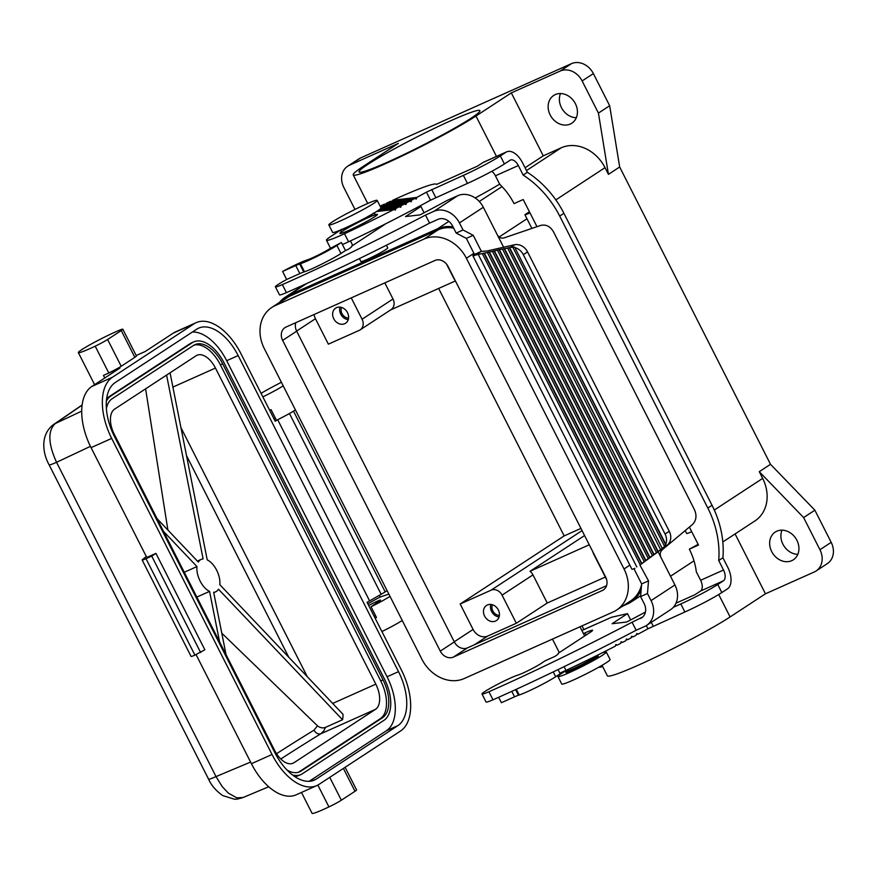 <?xml version="1.0" encoding="UTF-8"?>
<svg xmlns="http://www.w3.org/2000/svg" width="877" height="877" viewBox="0 0 877 877"><rect width="100%" height="100%" fill="white"/><g stroke="black" fill="none" stroke-linecap="round" stroke-linejoin="round"><path stroke-width="1.32" d="M641.164 589.728A36.143 29.993 56.8 0 1 631.308 601.896A36.143 29.993 56.8 0 1 627.811 603.804L622.714 606.084M735.079 533.929L765.457 593.795L730.092 616.948L718.712 594.507M602.039 665.336L607.355 675.805A74.271 5.481 -26.9 0 0 656.785 656.61A74.271 5.481 -26.9 0 0 730.092 616.948M722.812 541.964L754.976 520.905A36.143 29.993 -123.2 0 0 762.672 478.382L759.274 471.683L770.51 464.317L814.876 510.206L831.188 542.348A18.066 14.997 -123.2 0 1 827.34 563.615L816.092 570.982A18.066 14.997 -123.2 0 1 814.349 571.936L765.457 593.795M685.189 530.585L686.625 533.479A12.048 0.888 -26.9 0 0 691.701 531.681L698.498 545.066L689.333 549.166A60.239 50 56.8 0 1 696.316 571.804L700.613 580.267L723.525 570.028L718.712 560.535L722.922 557.772L727.746 567.266A18.066 9.987 -114.1 0 1 727.471 588.862L721.848 592.545A30.114 2.225 153.1 0 1 684.882 611.993L647.96 628.776L646.327 625.564M616.597 610.085A34.937 28.996 56.8 0 0 624.029 568.976L466.389 258.255A34.937 28.996 56.8 0 0 424.051 239.059L275.126 305.645A34.937 28.996 56.8 0 0 271.749 307.487A34.937 28.996 56.8 0 0 264.306 348.597L421.947 659.318A34.937 28.996 56.8 0 0 464.284 678.513L613.22 611.927A34.937 28.996 56.8 0 0 616.597 610.085L630.64 600.888A34.937 28.996 56.8 0 0 641.58 584.641M440.276 651.129L282.635 340.397A10.842 9 56.8 0 1 284.948 327.647A10.842 9 56.8 0 1 285.99 327.066L434.915 260.491A10.842 9 56.8 0 1 448.059 266.444L605.7 577.176A10.842 9 56.8 0 1 603.387 589.925A10.842 9 56.8 0 1 602.346 590.506L453.42 657.081A10.842 9 56.8 0 1 440.276 651.129L454.33 641.92A10.842 9 -123.2 0 0 467.474 647.873L606.566 585.693M633.939 568.724L641.646 583.918L648.52 580.848L639.925 565.04L667.057 545.198A12.048 9.998 -123.2 0 0 668.756 543.543L669.962 541.471A12.048 9.998 -123.2 0 0 669.272 531.265L665.062 534.027L523.328 254.659L527.548 251.907L669.272 531.265M527.548 251.907A12.048 9.998 56.8 0 0 519.535 244.968L517.068 244.54A12.048 9.998 56.8 0 0 514.624 244.738L486.987 251.008L481.363 251.37L475.926 254.944L492.446 251.414L648.289 558.583L645.823 560.381L489.41 252.072M295.823 322.67A10.842 9 -123.2 0 0 296.689 331.199L454.33 641.92M642.666 617.035L632.076 622.231L636.154 630.267L644.529 626.518A21.081 17.496 -123.2 0 0 646.568 625.411A21.081 17.496 -123.2 0 0 651.052 600.602L647.456 593.521L648.52 580.848M636.154 630.267A210.831 15.556 153.1 0 1 492.984 699.802L488.917 691.767A210.831 15.556 153.1 0 0 632.076 622.231M583.446 633.6L584.937 632.931A18.066 1.337 153.1 0 1 592.622 630.278A18.066 1.337 153.1 0 1 590.254 632.306L558.156 653.332A27.11 1.995 153.1 0 1 558.342 653.442A27.11 1.995 153.1 0 1 554.79 656.489L545.165 660.787L540.67 663.736A14.46 1.063 -26.9 0 1 529.215 670.083A14.46 1.063 -26.9 0 1 518.219 674.972L517.474 675.213A21.081 1.557 -26.9 0 0 495.976 685.167A21.081 1.557 -26.9 0 0 481.977 693.97L486.055 702.006A21.081 1.557 -26.9 0 0 492.984 699.802M816.092 570.982A18.066 14.997 -123.2 0 0 819.94 549.715L803.628 517.573L759.274 471.683M770.51 464.317L619.666 166.992L609.668 105.733L593.367 73.591A18.066 14.997 56.8 0 0 571.464 63.659L360.677 157.893A18.066 14.997 -123.2 0 0 358.923 158.847L347.687 166.213A18.066 14.997 -123.2 0 0 343.839 187.481L354.977 209.428M360.677 157.893L349.43 165.26A18.066 14.997 -123.2 0 0 347.687 166.213M602.652 666.531A18.066 14.997 56.8 0 1 598.618 667.287M605.316 577.055L547.248 603.014L516.323 623.262L487.689 636.066A12.048 9.998 56.8 0 1 473.087 629.445L460.173 604.001L564.174 535.902L580.958 528.392M606.665 579.697L593.707 554.165A9.033 7.498 56.8 0 1 592.852 551.852M547.248 603.014L532.975 574.884A9.033 7.498 -123.2 0 0 530.015 571.278L584.586 535.551M530.015 571.278L589.267 544.792M516.323 623.262L502.061 595.132A9.033 7.498 -123.2 0 0 491.109 590.166L460.173 604.001M495.538 621.059A9.033 7.498 56.8 0 1 484.871 616.619A9.033 7.498 56.8 0 1 486.505 605.459A9.033 7.498 56.8 0 1 487.382 604.987A9.033 7.498 56.8 0 1 498.048 609.416A9.033 7.498 56.8 0 1 496.404 620.576A9.033 7.498 56.8 0 1 495.538 621.059M438.632 288.445L564.174 535.902M351.26 297.895L362.08 319.239A9.033 7.498 56.8 0 1 360.162 329.862A9.033 7.498 56.8 0 1 359.285 330.344L328.36 344.168L315.446 318.724A12.048 9.998 56.8 0 1 314.098 314.503M490.868 604.45A9.033 7.498 -123.2 0 0 499.068 616.98M492.381 604.768A7.411 6.15 -123.2 0 0 499.386 615.468M238.16 355.58A45.176 24.973 65.9 0 0 198.64 328.141A45.176 24.973 65.9 0 0 196.7 329.204L115.194 382.58A45.176 24.973 -114.1 0 0 114.492 436.571L274.852 752.652A45.176 24.973 65.9 0 0 314.372 780.091A45.176 24.973 65.9 0 0 316.312 779.028L397.818 725.652A45.176 24.973 -114.1 0 0 398.52 671.661L238.16 355.58L226.704 360.699L387.064 676.781A45.176 24.973 -114.1 0 1 386.362 730.771L309.186 781.308M106.38 401.151A34.642 19.151 -114.1 0 1 110.776 396.053L192.293 342.677A34.642 19.151 -114.1 0 1 193.784 341.866A34.642 19.151 -114.1 0 1 224.073 362.903L384.433 678.984A34.642 19.151 -114.1 0 1 383.907 720.368L302.39 773.744A34.642 19.151 -114.1 0 1 300.899 774.566A34.642 19.151 -114.1 0 1 292.567 775.005M553.244 671.903L555.7 676.737L560.195 673.788L558.057 669.579M555.7 676.737A23.493 1.732 153.1 0 1 537.075 687.042A23.493 1.732 153.1 0 1 519.217 694.99L518.471 695.242A12.048 0.888 -26.9 0 0 514.547 696.82L501.392 702.707L498.64 697.292M619.666 166.992L608.43 174.348L605.031 167.65A36.143 29.993 -123.2 0 0 561.225 147.796L543.269 155.832L525.06 167.748M491.833 171.289A9.033 4.999 65.9 0 1 495.417 175.795L499.715 184.269A60.239 50 -123.2 0 1 514.032 203.617L523.196 199.528L529.993 212.914A12.048 0.888 153.1 0 1 524.906 214.722L531.89 228.404M781.999 530.157A16.564 13.747 -123.2 0 0 784.027 546.108A16.564 13.747 -123.2 0 0 797.829 554.341M560.491 93.543A16.564 13.747 -123.2 0 0 562.519 109.482A16.564 13.747 -123.2 0 0 576.321 117.726M169.425 373.229A21.081 11.653 -114.1 0 1 170.259 373.81L207.224 559.866A17.759 9.811 -114.1 0 1 219.809 584.674L342.984 714.273A21.081 11.653 -114.1 0 1 342.545 719.743L218.45 589.18A17.759 9.811 -114.1 0 1 215.632 591.832A17.759 9.811 -114.1 0 1 213.67 592.315L226.047 654.637M645.823 560.381L640.331 564.711M644.178 561.576L487.393 252.521M484.356 253.179L641.723 563.374M640.451 618.482A12.048 9.998 -123.2 0 0 641.613 617.846A12.048 9.998 -123.2 0 0 644.178 603.672L640.583 596.59L647.456 593.521M791.767 560.666A16.564 13.747 56.8 0 1 772.209 552.532A16.564 13.747 56.8 0 1 775.213 532.076A16.564 13.747 56.8 0 1 776.814 531.199A16.564 13.747 56.8 0 1 796.371 539.333A16.564 13.747 56.8 0 1 793.367 559.789A16.564 13.747 56.8 0 1 791.767 560.666M814.876 510.206L803.628 517.573M295.439 409.954A22.594 1.666 153.1 0 1 277.066 420.028A22.594 1.666 -26.9 0 1 276.474 420.324L271.037 409.614A22.594 1.666 153.1 0 1 269.656 410.283M261.061 393.334A30.114 2.225 153.1 0 1 273.92 386.176L281.385 382.251M283.205 385.847A22.594 1.666 153.1 0 1 262.859 396.897M661.982 548.629L653.771 554.626L499.09 249.726L509.658 247.665L662.234 548.399L509.208 247.511M654.034 554.385L499.539 249.868M167.891 530.048L145.593 388.84M271.749 307.487L285.792 298.279A34.937 28.996 56.8 0 1 289.18 296.437L438.105 229.862A34.937 28.996 56.8 0 1 453.639 228.108M332.383 221.881A27.11 1.995 -26.9 0 0 328.831 224.929A27.11 1.995 -26.9 0 0 346.864 217.924A27.11 1.995 -26.9 0 0 373.624 203.442A27.11 1.995 -26.9 0 0 377.176 200.394A27.11 1.995 -26.9 0 0 359.132 207.4A27.11 1.995 -26.9 0 0 332.383 221.881M328.831 224.929L332.635 232.427A27.11 1.995 -26.9 0 0 350.668 225.422A27.11 1.995 -26.9 0 0 377.428 210.94A27.11 1.995 -26.9 0 0 380.98 207.893L377.176 200.394M317.485 725.816L314.01 730.168C315.917 733.282 318.198 734.487 320.85 733.764L323.821 730.837L325.477 727.373C322.67 728.359 320.006 727.844 317.485 725.816L221.782 633.161M641.646 583.918L640.583 596.59M667.057 545.198L662.234 548.399M662.837 547.961A12.048 9.998 -123.2 0 0 664.547 546.305L512.848 247.303A12.048 9.998 56.8 0 0 510.403 247.5L514.624 244.738M509.658 247.665L510.403 247.5M473.218 235.299L466.345 238.38L456.161 233.063L463.034 229.993L473.218 235.299L481.363 251.37L474.49 254.451A12.048 0.888 -26.9 0 0 472.911 255.799L631.911 569.206A12.048 0.888 -26.9 0 0 634.926 568.34M481.977 693.97A21.081 1.557 -26.9 0 0 488.917 691.767M367.869 603.869A30.114 2.225 153.1 0 1 380.201 596.996L379.335 595.286M390.013 596.382A22.594 1.666 153.1 0 1 371.048 606.763L379.434 601.03A8.134 0.603 -26.9 0 0 380.508 600.12A8.134 0.603 -26.9 0 0 376.277 601.666A8.134 0.603 -26.9 0 0 368.724 605.558M388.862 594.102L380.201 596.996M640.078 564.569L482.328 253.617M196.064 654.593L251.414 763.714L272.034 754.494A51.206 28.305 65.9 0 0 316.827 785.584A51.206 28.305 65.9 0 0 319.031 784.378L400.537 731.001A51.206 28.305 -114.1 0 0 401.326 669.82L367.079 602.324L381.155 594.277A12.048 0.888 -26.9 0 0 385.2 591.887L387.097 590.638M122.835 329.204A12.048 0.888 153.1 0 1 121.256 330.552L107.608 339.487A12.048 0.888 153.1 0 1 95.187 346.174A27.11 1.995 153.1 0 1 78.349 352.609A27.11 1.995 153.1 0 1 92.929 343.126A27.11 1.995 153.1 0 1 119.743 330.092A12.048 0.888 153.1 0 1 122.835 329.204L136.417 355.985A12.048 0.888 153.1 0 1 134.839 357.334L121.201 366.268A12.048 0.888 153.1 0 1 108.781 372.955A27.11 1.995 153.1 0 1 103.464 375.411L119.952 368.044L91.855 386.45A51.206 28.305 65.9 0 0 91.065 447.632L111.686 438.412L272.034 754.494M559.844 673.108A36.143 2.664 -26.9 0 0 566.005 670.379A109.636 8.09 -26.9 0 0 615.303 646.163L615.829 644.529L617.441 645.055A109.636 8.09 -26.9 0 0 620.631 643.4L621.146 641.767L622.747 642.293L620.916 642.512M345.099 767.309L356.577 789.925A12.048 0.888 153.1 0 1 354.999 791.284L341.35 800.219A12.048 0.888 153.1 0 1 328.93 806.906A27.11 1.995 153.1 0 1 312.08 813.341L301.491 792.446M700.613 580.267A9.033 4.999 65.9 0 1 700.482 591.065L723.393 580.826L717.77 584.51A30.114 2.225 153.1 0 1 680.804 603.957L673.328 607.29M565.314 671.135A27.11 1.995 -26.9 0 0 561.499 673.503A27.11 1.995 -26.9 0 0 557.947 676.54L561.751 684.049A27.11 1.995 -26.9 0 0 579.796 677.033A27.11 1.995 -26.9 0 0 606.544 662.563A27.11 1.995 -26.9 0 0 610.096 659.515L606.292 652.017A27.11 1.995 -26.9 0 0 601.501 653.168M277.066 420.028L275.214 421.245L240.967 353.738A51.206 28.305 65.9 0 0 196.185 322.648A51.206 28.305 65.9 0 0 193.981 323.854L112.475 377.231A51.206 28.305 65.9 0 0 111.686 438.412M287.02 770.028A31.627 17.485 65.9 0 0 299.671 771.815A31.627 17.485 65.9 0 0 301.03 771.069L382.547 717.693A31.627 17.485 65.9 0 0 383.03 679.905L222.67 363.823A31.627 17.485 65.9 0 0 195.012 344.617A31.627 17.485 65.9 0 0 193.653 345.363L112.135 398.739A31.627 17.485 65.9 0 0 106.391 408.605M417.485 207.268L420.916 206.501L405.525 216.575L420.083 214.865A174.687 12.881 -26.9 0 0 447.215 200.405L457.783 195.692A21.081 17.496 -123.2 0 1 483.326 207.268L497.358 234.915C498.98 237.634 501.238 238.621 504.122 237.886L540.528 225.466C545.878 224.15 550.197 226.266 553.475 231.802L694.474 509.745C697.029 515.687 696.305 520.653 692.304 524.621L662.321 549.726C660.151 551.852 659.679 554.374 660.918 557.312L674.939 584.959L651.052 600.602M497.358 234.915L503.573 247.171M658.09 551.743L660.918 557.312M622.747 642.293A109.636 8.09 -26.9 0 0 625.904 640.638L626.397 639.015L627.987 639.541A109.636 8.09 -26.9 0 0 631.1 637.897L631.583 636.274L633.161 636.801L631.363 637.009M630.651 619.918L627.472 613.648L611.466 617.276L596.108 624.139A12.048 6.665 65.9 0 1 596.623 623.865A12.048 6.665 65.9 0 1 597.182 623.668M698.136 544.354L689.333 549.166M718.712 560.535A90.353 74.994 56.8 0 0 707.827 508.046L712.036 505.284L563.911 213.308A90.353 74.994 -123.2 0 0 527.362 172.287L522.539 162.793A18.066 9.987 -114.1 0 0 506.742 151.82L483.819 162.059A18.066 9.987 -114.1 0 0 483.041 162.486L477.428 166.17L436.614 184.411A87.349 6.446 -26.9 0 0 436.603 184.389A87.349 6.446 -26.9 0 0 392.764 200.263L392.381 201.162M712.036 505.284A90.353 74.994 56.8 0 1 722.922 557.772M208.573 779.138C211.225 785.255 215.917 790.725 222.648 795.549L234.247 799.155C235.639 799.495 238.577 798.958 243.05 797.533L236.691 797.818L228.25 793.049L222.166 786.537L216.016 776.594A18.066 1.337 -26.9 0 1 208.573 779.138L49.112 464.843C42.666 453.354 40.046 435.124 53.113 424.841L55.229 423.58C47.665 430.815 48.103 443.729 56.556 462.3L90.43 446.36M91.065 447.632L146.777 557.454L155.942 553.354L204.867 649.791L194.913 655.108A9.033 0.669 153.1 0 1 191.076 656.434L142.151 560.008A9.033 0.669 153.1 0 1 142.48 559.603L146.295 556.489M136.187 355.525L145.253 351.48L173.361 333.074L193.981 323.854M196.185 322.648L175.564 331.868A51.206 28.305 65.9 0 0 173.361 333.074M658.134 551.392L504.593 248.761M660.589 549.605L507.63 248.103M380.322 206.61L380.585 205.963L406.479 202.927L405.974 204.538L404.396 204.023A109.636 8.09 -26.9 0 1 401.238 205.667L380.98 208.046M633.161 636.801A109.636 8.09 -26.9 0 0 636.231 635.156L636.702 633.534L638.259 634.06L636.483 634.268M626.178 639.75L627.987 639.541M627.472 613.648L612.091 623.722L626.649 622.023A174.687 12.881 -26.9 0 0 645.428 612.069M300.899 774.566L298.608 775.586A34.642 19.151 -114.1 0 1 294.672 776.518M106.665 398.575A34.642 19.151 -114.1 0 1 108.485 397.084L110.776 396.053M193.784 341.866L191.493 342.885A34.642 19.151 -114.1 0 0 190.002 343.707L108.485 397.084M226.704 360.699A45.176 24.973 65.9 0 0 192.37 332.043M369.513 600.723L277.691 419.721M723.393 580.826A9.033 4.999 65.9 0 0 723.525 570.028M163.506 531.363L196.974 566.575L184.258 572.253M557.947 676.54A27.11 1.995 -26.9 0 0 575.992 669.535A27.11 1.995 -26.9 0 0 602.74 655.064A27.11 1.995 -26.9 0 0 606.292 652.017M595.077 658.638A18.066 1.337 153.1 0 1 577.351 668.11A18.066 1.337 153.1 0 1 566.005 672.451L565.457 671.387A18.066 1.337 153.1 0 0 576.814 667.035A18.066 1.337 153.1 0 0 594.54 657.564A18.066 1.337 153.1 0 0 595.33 657.059A18.066 1.337 153.1 0 0 597.708 655.075L598.235 656.106A18.066 1.337 153.1 0 1 595.077 658.638M196.843 597.073L209.559 591.394A17.759 9.811 -114.1 0 1 196.974 566.575M646.568 625.411L670.456 609.767A21.081 17.496 -123.2 0 0 674.939 584.959M617.441 645.055L615.588 645.264M332.679 703.431L375.816 684.148A21.081 11.653 -114.1 0 1 375.499 709.34L293.981 762.716A21.081 11.653 -114.1 0 1 293.082 763.209A21.081 11.653 -114.1 0 1 274.633 750.405L114.284 434.323A21.081 11.653 -114.1 0 1 114.602 409.131L196.108 355.755A21.081 11.653 -114.1 0 1 197.018 355.262A21.081 11.653 -114.1 0 1 215.468 368.066L172.89 387.097M200.647 652.543L151.732 556.117L145.999 558.682A9.033 0.669 153.1 0 1 142.151 560.008M375.499 615.511A8.134 0.603 -26.9 0 0 374.161 616.268M298.498 772.253A31.627 17.485 65.9 0 0 298.739 772.089L380.256 718.712A31.627 17.485 65.9 0 0 380.739 680.925L383.03 679.905M219.601 641.931L209.559 591.394M197.391 561.094L201.14 559.416A17.759 9.811 -114.1 0 0 198.323 562.08L157.06 518.658M342.545 719.743L325.477 727.373M406.479 202.927A109.636 8.09 -26.9 0 0 409.592 201.271L411.16 201.798L411.642 200.175L386.593 203.124L386.231 204.012M638.259 634.06A109.636 8.09 -26.9 0 0 647.96 628.776M375.816 684.148L215.468 368.066M193.894 345.198A31.627 17.485 65.9 0 1 220.379 364.843L380.739 680.925M274.139 419.118A8.134 0.603 153.1 0 1 275.477 418.373M279.368 302.488A36.143 29.993 56.8 0 1 285.135 297.27A36.143 29.993 56.8 0 1 288.632 295.363L437.557 228.787A36.143 29.993 56.8 0 1 453.014 226.869M251.414 763.714A51.206 28.305 65.9 0 0 296.207 794.803L316.827 785.584M596.623 623.865L585.167 628.984A12.048 6.665 65.9 0 0 584.652 629.269L581.879 630.508M151.732 556.117L155.942 553.354M566.005 670.379L564.108 666.641M463.034 229.993L459.438 222.911A21.081 17.496 -123.2 0 0 433.885 211.335L425.52 215.073L429.598 223.109A210.831 15.556 153.1 0 1 286.428 292.644L282.35 284.608A21.081 1.557 -26.9 0 1 275.411 286.812A21.081 1.557 -26.9 0 1 286.68 279.478L282.602 271.442A21.081 1.557 -26.9 0 1 306.84 260.02L307.586 259.778A14.46 1.063 -26.9 0 0 318.57 254.889A14.46 1.063 -26.9 0 0 330.026 248.542L341.405 242.523L345.483 250.559L348.224 249.331A27.11 1.995 153.1 0 0 351.776 246.294A27.11 1.995 153.1 0 0 351.589 246.174L351.765 246.503M456.161 233.063L452.565 225.981A12.048 9.998 -123.2 0 0 437.963 219.371L429.598 223.109M342.414 244.53A36.143 2.664 -26.9 0 0 348.564 241.789A109.636 8.09 -26.9 0 0 430.53 200.186L426.452 192.151L463.374 175.367A30.114 2.225 -26.9 0 0 500.339 155.92L505.963 152.247A18.066 9.987 -114.1 0 1 506.742 151.82M340.879 229.873L331.21 236.198A36.143 2.664 -26.9 0 0 326.474 240.265A36.143 2.664 -26.9 0 0 344.486 233.753L348.564 241.789M492.446 251.414L499.09 249.726M472.911 255.799A12.048 0.888 -26.9 0 0 475.926 254.944M380.585 205.963A87.349 6.446 -26.9 0 1 384.17 204.253L409.592 201.271M371.048 606.763L376.485 617.474A22.594 1.666 153.1 0 1 375.115 618.153M488.96 251.929L645.56 560.611M201.14 559.416A17.759 9.811 -114.1 0 1 203.113 558.945L166.586 375.093M657.871 551.622L504.143 248.619M502.576 249.211L656.489 552.598M380.443 206.829L404.396 204.023M641.46 563.604L483.896 253.036M653.771 554.626L648.289 558.583M345.483 250.559L340.978 253.508A23.493 1.732 153.1 0 1 322.363 263.813A23.493 1.732 153.1 0 1 304.505 271.771L303.76 272.013A12.048 0.888 -26.9 0 0 299.835 273.591L286.68 279.478M340.978 253.508L336.9 245.472A23.493 1.732 153.1 0 1 318.285 255.777A23.493 1.732 153.1 0 1 300.427 263.736L299.682 263.977A12.048 0.888 -26.9 0 0 295.757 265.556L282.602 271.442M349.43 165.26L398.322 143.4L362.968 166.553A74.271 5.481 -26.9 0 0 353.234 174.896A74.271 5.481 -26.9 0 0 402.664 155.7A74.271 5.481 -26.9 0 0 475.97 116.038L511.324 92.885L560.228 71.026A18.066 14.997 56.8 0 1 582.12 80.947L598.432 113.1L608.43 174.348M652.389 555.59L497.511 250.307M664.547 546.305L665.742 544.233A12.048 9.998 -123.2 0 0 665.062 534.027M474.49 254.451L466.345 238.38M494.475 250.975L649.923 557.388M494.025 250.822L649.671 557.619M675.981 603.19L694.858 594.749L700.482 591.065M385.463 223.887A18.066 1.337 153.1 0 1 383.698 225.159L351.589 246.174M425.52 215.073A210.831 15.556 153.1 0 1 282.35 284.608M420.916 206.501L424.095 212.76M665.742 544.99L514.602 247.062L512.848 247.303M665.742 544.233L514.602 247.062M402.247 620.488A22.594 1.666 153.1 0 1 381.912 631.539M275.411 286.812L279.489 294.847A21.081 1.557 -26.9 0 0 286.428 292.644M707.827 508.046L559.701 216.071A90.353 74.994 -123.2 0 0 523.141 175.049L518.329 165.556A9.033 4.999 65.9 0 0 510.425 160.063A9.033 4.999 65.9 0 0 510.03 160.283L504.418 163.955L500.339 155.92M527.362 172.287L523.141 175.049M392.764 200.263L416.75 197.446L416.279 199.057L414.711 198.531A109.636 8.09 -26.9 0 1 411.642 200.175M504.418 163.955A30.114 2.225 -26.9 0 1 467.452 183.403L430.53 200.186M344.486 233.753A109.636 8.09 -26.9 0 0 393.784 209.537L376.441 211.576M378.042 210.535L395.933 208.43L395.406 210.052L393.784 209.537M515.314 247.731A12.048 9.998 56.8 0 1 523.328 254.659M451.085 120.587A67.77 4.999 -26.9 0 0 388.95 151.842A67.77 4.999 -26.9 0 0 359.033 171.958A67.77 4.999 -26.9 0 0 387.853 162.004A67.77 4.999 -26.9 0 0 449.989 130.75A67.77 4.999 -26.9 0 0 479.905 110.634A67.77 4.999 -26.9 0 0 451.085 120.587M455.415 280.947L390.66 309.888M360.162 329.862L391.076 309.614A9.033 7.498 -123.2 0 0 393.006 298.991L384.828 282.887M446.579 264.152L453.738 278.261A9.033 7.498 -123.2 0 0 455.108 280.344M336.538 307.652A9.033 7.498 56.8 0 1 347.204 312.091A9.033 7.498 56.8 0 1 345.56 323.251A9.033 7.498 56.8 0 1 344.694 323.723A9.033 7.498 56.8 0 1 334.027 319.283A9.033 7.498 56.8 0 1 335.661 308.134A9.033 7.498 56.8 0 1 336.538 307.652M340.024 307.125A9.033 7.498 -123.2 0 0 348.224 319.656M341.537 307.432A7.411 6.15 -123.2 0 0 348.542 318.143M529.412 211.774L524.906 214.722M416.75 197.446A109.636 8.09 -26.9 0 0 426.452 192.151M386.593 203.124A87.349 6.446 -26.9 0 1 390.276 201.403L414.711 198.531M395.933 208.43A109.636 8.09 -26.9 0 0 399.123 206.775L380.125 209M401.238 205.667L400.723 207.301L399.123 206.775M359.417 258.583L360.907 261.532A15.062 1.107 -26.9 0 0 367.31 259.318A15.062 1.107 -26.9 0 0 381.122 252.368A15.062 1.107 -26.9 0 0 387.766 247.906L386.406 245.231M499.649 184.148A74.271 5.481 153.1 0 1 475.224 197.972M555.305 94.584A16.564 13.747 56.8 0 1 574.863 102.719A16.564 13.747 56.8 0 1 571.859 123.175A16.564 13.747 56.8 0 1 570.258 124.052A16.564 13.747 56.8 0 1 550.701 115.917A16.564 13.747 56.8 0 1 553.705 95.461A16.564 13.747 56.8 0 1 555.305 94.584M511.324 92.885L543.269 155.832M609.668 105.733L598.432 113.1M336.9 245.472L341.405 242.523M762.672 478.382L714.306 510.041M282.635 340.397L296.689 331.199M453.42 657.081L467.474 647.873M831.188 542.348L819.94 549.715M474.336 644.803L487.689 636.066M502.061 595.132L532.975 574.884M454.253 641.778L473.087 629.445M296.623 331.057L315.446 318.724M491.109 590.166L582.076 530.596M398.52 671.661L387.064 676.781M397.818 725.652L386.362 730.771M605.031 167.65L555.832 199.879M526.989 218.757L499.101 237.02M515.621 689.607L518.471 695.242M516.323 689.278L519.217 694.99M511.784 691.361L514.547 696.82M424.051 239.059L438.105 229.862M466.389 258.255L473.92 253.321M275.126 305.645L289.18 296.437M478.272 254.505L636.801 566.959M293.51 411.149L385.2 591.887M381.155 594.277L289.454 413.505M375.499 709.34L320.85 733.764A592.424 43.697 -26.9 0 0 280.793 759M314.01 730.168A598.443 44.146 -26.9 0 0 276.54 753.716M121.256 330.552L134.839 357.334M354.999 791.284L343.4 768.427M341.35 800.219L329.752 777.362M680.804 603.957L684.882 611.993M717.77 584.51L721.848 592.545M250.592 762.08L216.016 776.594L56.556 462.3A18.066 1.337 -26.9 0 1 49.112 464.843M107.608 339.487L121.201 366.268M288.774 657.246L186.527 455.689M104.769 377.987L103.464 375.411M584.937 632.931L586.033 635.08M91.855 386.45L112.475 377.231M82.109 405.13L55.229 423.58L81.725 411.116M312.278 780.826L316.312 779.028M292.107 763.56L293.981 762.716M328.93 806.906L317.858 785.079M145.999 558.682L194.913 655.108M380.256 718.712L382.547 717.693M691.701 531.681L689.377 527.077M95.187 346.174L108.781 372.955M190.002 343.707L192.293 342.677M584.652 629.269L596.108 624.139M307.301 676.726L180.969 427.713M298.739 772.089L301.03 771.069M220.379 364.843L222.67 363.823M304.505 271.771L300.427 263.736M571.464 63.659L560.228 71.026M593.367 73.591L582.12 80.947M602.346 590.506L604.33 589.201M624.029 568.976L629.861 565.161M653.222 626.145L651.282 622.319M483.326 207.268L459.438 222.911M457.783 195.692L433.885 211.335M379.05 227.099L379.467 227.921M299.835 273.591L295.757 265.556M303.76 272.013L299.682 263.977M529.993 212.914L536.965 226.672M495.417 175.795L518.329 165.556M563.911 213.308L559.701 216.071M435.781 197.555L431.703 189.52M342.666 231.079A21.081 1.557 153.1 0 1 368.548 217.474A21.081 1.557 153.1 0 1 374.742 216.74A21.081 1.557 153.1 0 1 350.372 229.675A21.081 1.557 153.1 0 1 341.153 232.131M373.131 213.593A18.066 1.337 153.1 0 1 371.103 215.084A18.066 1.337 153.1 0 1 370.313 215.589A18.066 1.337 153.1 0 1 354.505 224.139A18.066 1.337 153.1 0 1 341.866 229.456M467.452 183.403L463.374 175.367M362.08 319.239L393.006 298.991M505.963 152.247L483.041 162.486M306.731 283.512L288.632 295.363M561.225 147.796L526.485 170.555M502.017 186.582L479.28 201.469M448.871 221.377L437.557 228.787M475.97 116.038L496.459 156.413M583.918 629.598L582.021 625.871M694.003 560.831L670.51 576.222M640.659 595.768L631.308 601.896M213.736 592.688L215.632 591.832M53.124 424.83L82.131 404.955M243.05 797.533L268.713 786.757M326.474 240.265L330.519 248.224M94.595 384.641L78.349 352.609M579.982 626.781L584.652 635.978M371.826 216.071L376.003 214.602L373.47 213.056M378.086 228.831L377.581 227.823M353.234 174.896L367.726 203.464M304.812 284.389L285.135 297.27M352.74 245.428L350.449 240.912M552.455 639.092L559.296 652.587M565.073 670.795L565.457 671.387M342.962 230.925L340.978 232.361L341.23 229.412"/></g></svg>
